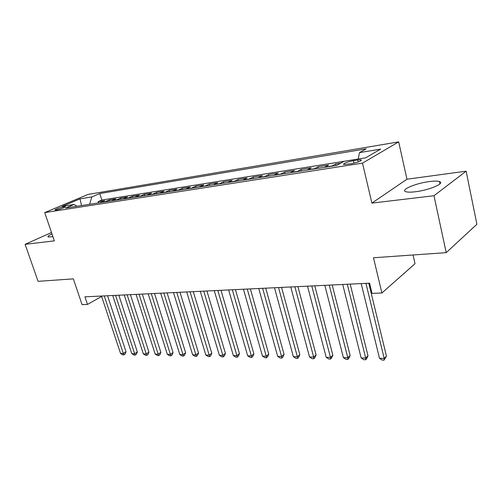 <?xml version="1.0" encoding="UTF-8"?>
<svg xmlns="http://www.w3.org/2000/svg" width="502" height="502" viewBox="0 0 502 502"><rect width="100%" height="100%" fill="white"/><g stroke="black" fill="none" stroke-linecap="round" stroke-linejoin="round"><path stroke-width="0.75" d="M52.001 233.945C48.663 235.482 47.383 236.498 48.167 236.988L52.936 236.68M415.33 191.764C429.179 190.214 445.588 183.18 439.413 181.561C437.468 180.958 434.155 180.952 429.467 181.548C415.901 183.18 399.925 189.938 405.811 191.682C407.611 192.279 410.787 192.304 415.33 191.764M56.312 209.974C59.531 209.516 66.634 206.868 65.298 206.629L64.093 206.686C60.886 207.15 53.833 209.773 55.138 210.024L56.312 209.974M398.67 141.871L88.057 194.425L44.716 212.597L362.507 163.131L398.67 141.871L406.959 179.22L371.9 203.109L433.985 195.73L466.138 171.182L406.959 179.22M466.138 171.182L476.9 224.281L446.203 252.65L373.488 257.758L381.897 292.986L415.022 263.707L413.052 254.978M51.511 232.52L25.1 244.342L38.089 281.34L73.336 278.861L82.071 304.62L87.492 304.413L101.63 296.469M433.985 195.73L446.203 252.65M340.758 163.15L335.662 163.959L336.045 165.534M324.556 167.342L328.565 165.089L318.086 166.752L318.475 168.302M307.142 170.078L311.215 167.837L301.068 169.45L301.457 170.975M290.281 172.732L294.41 170.504L284.584 172.067L284.973 173.566M273.948 175.298L278.133 173.09L268.601 174.602L268.997 176.077M258.116 177.79L262.345 175.6L253.108 177.062L253.497 178.517M242.761 180.205L247.04 178.028L238.073 179.452L238.463 180.877M227.87 182.546L232.181 180.387L223.478 181.768L223.873 183.174M213.413 184.818L217.761 182.672L209.309 184.014L209.704 185.401M199.376 187.026L203.756 184.899L195.542 186.198L195.937 187.566M185.74 189.166L190.145 187.058L182.163 188.325L182.559 189.668M172.487 191.249L176.917 189.16L169.161 190.39L169.557 191.714M159.605 193.276L164.054 191.199L156.511 192.398L156.906 193.703M147.073 195.247L151.541 193.182L144.2 194.349L144.595 195.636M134.881 197.167L139.368 195.115L132.221 196.251L132.616 197.524M123.015 199.03L127.514 196.997L120.549 198.102L120.944 199.357M111.463 200.85L115.968 198.83L109.191 199.909L109.58 201.145M381.897 292.986L372.051 293.369L369.585 283.184L84.932 296.833L87.492 304.413M357.744 159.987L353.395 160.678C346.405 162.159 343.148 163.451 343.632 164.562L351.268 163.721C358.353 162.221 361.635 160.922 361.107 159.812L357.744 159.987L358.208 161.951M76.963 206.272L74.089 204.458L65.624 208.054L336.704 165.434L344.09 161.274L365.676 157.816L380.654 149.113L359.438 152.627L366.196 148.818L99.779 193.552L91.866 196.916L89.569 204.289M74.089 204.458L62.217 206.36L80.006 198.874L91.866 196.916M344.033 161.305L101.868 200.034L98.116 201.666L98.511 202.883M100.205 202.62L104.723 200.618L98.116 201.666M104.673 201.917L109.191 199.909M116.05 200.129L120.549 198.102M127.728 198.29L132.221 196.251M139.719 196.401L144.2 194.349M152.043 194.469L156.511 192.398M164.719 192.473L169.161 190.39M177.746 190.427L182.163 188.325M191.149 188.319L195.542 186.198M204.941 186.148L209.309 184.014M219.142 183.914L223.478 181.768M233.775 181.617L238.073 179.452M248.848 179.245L253.108 177.062M264.391 176.804L268.601 174.602M280.417 174.282L284.584 172.067M296.958 171.684L301.068 169.45M314.039 168.998L318.086 166.752M331.684 166.225L335.662 163.959M371.9 203.109L362.507 163.131M25.1 244.342L54.36 240.86L44.716 212.597M358.252 159.008L359.438 152.627M101.868 200.034L99.779 193.552M80.006 198.874L81.544 205.55M365.939 283.36L384.187 358.397L379.512 358.309L361.214 283.586M368.782 283.222L386.44 356.087L384.187 358.397L384.055 360.129L382.185 360.091L379.512 358.309M386.44 356.087L384.055 360.129M347.29 284.251L365.701 358.051L361.17 357.97L342.722 284.471M350.189 284.113L367.997 355.78L365.701 358.051L365.632 359.758L363.824 359.721L361.17 357.97M367.997 355.78L366.548 358.848L365.632 359.758M329.249 285.117L347.798 357.719L343.412 357.637L324.832 285.331M332.198 284.979L350.145 355.485L347.798 357.719L347.792 359.394L346.041 359.363L343.412 357.637M350.145 355.485L348.733 358.503L347.792 359.394M311.792 285.958L330.46 357.393L326.212 357.317L307.519 286.159M314.785 285.814L332.851 355.196L330.46 357.393L330.511 359.049L328.816 359.012L326.212 357.317M332.851 355.196L331.471 358.164L330.511 359.049M294.887 286.767L313.662 357.079L309.539 357.004L290.746 286.962M297.924 286.617L316.084 354.92L313.662 357.079L313.769 358.71L312.118 358.679L309.539 357.004M316.084 354.92L314.735 357.844L313.769 358.71M278.516 287.552L297.372 356.778L293.375 356.702L274.5 287.74M281.578 287.401L299.832 354.65L297.372 356.778L297.529 358.384L295.935 358.346L293.375 356.702M299.832 354.65L298.514 357.531L297.529 358.384M262.64 288.311L281.572 356.483L277.7 356.407L258.75 288.499M265.74 288.161L284.063 354.387L281.572 356.483L281.779 358.064L280.229 358.033L277.7 356.407M284.063 354.387L282.77 357.223L281.779 358.064M247.248 289.052L266.242 356.194L262.477 356.125L243.47 289.227M250.372 288.901L268.758 354.13L266.242 356.194L266.493 357.757L264.987 357.725L262.477 356.125M268.758 354.13L267.497 356.928L266.493 357.757M232.313 289.767L251.358 355.918L247.699 355.849L228.648 289.943M235.463 289.616L253.899 353.885L251.358 355.918L251.646 357.455L250.184 357.424L247.699 355.849M253.899 353.885L252.663 356.64L251.646 357.455M217.818 290.457L236.9 355.648L233.348 355.579L214.26 290.633M220.993 290.307L239.467 353.646L236.9 355.648L237.233 357.16L235.808 357.135L233.348 355.579M239.467 353.646L238.255 356.364L237.233 357.16M203.737 291.135L222.85 355.385L219.399 355.316L200.285 291.298M206.937 290.984L225.442 353.414L222.85 355.385L223.221 356.878L221.84 356.853L219.399 355.316M225.442 353.414L224.256 356.087L223.221 356.878M190.063 291.794L209.196 355.127L205.839 355.065L186.706 291.951M193.276 291.637L211.8 353.188L209.196 355.127L209.598 356.602L208.255 356.577L205.839 355.065M211.8 353.188L210.639 355.824L209.598 356.602M176.773 292.428L195.912 354.876L192.649 354.82L173.51 292.584M180.005 292.271L198.541 352.962L195.912 354.876L196.351 356.338L195.046 356.307L192.649 354.82M198.541 352.962L197.399 355.567L196.351 356.338M163.853 293.049L182.998 354.638L179.823 354.581L160.678 293.199M167.091 292.892L185.633 352.749L182.998 354.638L183.462 356.075L182.195 356.05L179.823 354.581M185.633 352.749L184.516 355.322L183.462 356.075M151.284 293.651L170.423 354.406L167.335 354.343L148.19 293.795M154.534 293.494L173.077 352.542L170.423 354.406L170.918 355.824L169.682 355.799L167.335 354.343M173.077 352.542L171.979 355.077L170.918 355.824M139.054 294.235L158.18 354.174L155.174 354.117L136.048 294.379M142.317 294.078L160.847 352.335L158.18 354.174L158.707 355.573L157.502 355.554L155.174 354.117M160.847 352.335L159.774 354.839L158.707 355.573M127.15 294.806L146.264 353.954L143.334 353.897L124.22 294.95M130.42 294.649L148.937 352.14L146.264 353.954L146.816 355.334L145.643 355.309L143.334 353.897M148.937 352.14L147.883 354.607L146.816 355.334M115.554 295.364L134.649 353.734L131.794 353.678L112.705 295.502M118.836 295.207L137.335 351.946L134.649 353.734L135.226 355.102L134.084 355.077L131.794 353.678M137.335 351.946L136.299 354.387L135.226 355.102M104.265 295.904L123.329 353.521L120.549 353.471L101.492 296.036M107.547 295.747L126.021 351.758L123.329 353.521L123.931 354.87L122.814 354.851L120.549 353.471M126.021 351.758L125.004 354.167L123.931 354.87M100.601 202.419L105.069 201.716M111.852 200.649L116.439 199.928M123.41 198.83L128.117 198.089M135.27 196.96L140.108 196.2M147.462 195.04L152.432 194.261M159.994 193.069L165.102 192.266M172.876 191.042L178.128 190.214M186.123 188.959L191.532 188.106M199.758 186.813L205.324 185.935M213.789 184.604L219.518 183.701M228.241 182.326L234.145 181.398M243.131 179.986L249.218 179.026M258.48 177.57L264.755 176.578M274.312 175.079L280.781 174.056M290.639 172.506L297.316 171.458M307.494 169.852L314.39 168.766M324.901 167.116L332.029 165.993M353.992 163.175L353.395 160.678M439.909 183.889L439.413 181.561M361.264 160.489L361.107 159.812"/></g></svg>
